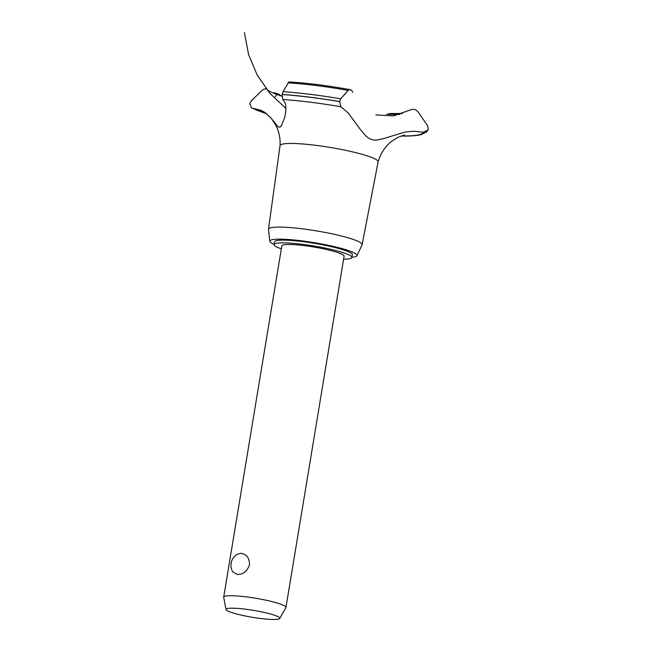 <?xml version="1.0" encoding="UTF-8"?>
<svg xmlns="http://www.w3.org/2000/svg" width="652" height="652" viewBox="0 0 652 652"><rect width="100%" height="100%" fill="white"/><g stroke="black" fill="none" stroke-linecap="round" stroke-linejoin="round"><path stroke-width="0.98" d="M343.62 259.162A39.454 5.077 -170.6 0 0 351.901 257.442L352.349 254.745A39.454 5.077 -170.6 0 0 329.586 246.244A39.454 5.077 -170.6 0 0 287.287 240.229A39.454 5.077 -170.6 0 0 274.508 241.851L274.06 244.557A39.454 5.077 -170.6 0 0 281.346 248.852M351.901 257.442A39.454 5.077 -170.6 0 0 329.138 248.942A39.454 5.077 -170.6 0 0 286.839 242.927A39.454 5.077 -170.6 0 0 274.06 244.557M226.032 609.547L223.701 597.289A31.565 4.067 9.4 0 1 223.693 597.093L281.843 245.845A31.565 4.067 9.4 0 1 292.072 244.541A31.565 4.067 9.4 0 1 325.91 249.357A31.565 4.067 9.4 0 1 344.117 256.154L285.967 607.403A31.565 4.067 9.4 0 1 285.902 607.582L279.749 618.438A27.254 3.513 -170.6 0 0 264.655 612.538A27.254 3.513 -170.6 0 0 234.859 608.251A27.254 3.513 -170.6 0 0 226.032 609.547A27.254 3.513 -170.6 0 0 242.332 615.374A27.254 3.513 -170.6 0 0 270.971 619.4A27.254 3.513 -170.6 0 0 279.749 618.438M240.947 553.328C246.562 554.086 249.423 557.892 249.537 564.762C247.214 571.225 243.188 574.461 237.45 574.469L232.797 571.934A12.82 12.82 0 0 1 237.393 554.192L240.947 553.328M223.693 597.093A31.565 4.067 9.4 0 1 233.921 595.789A31.565 4.067 9.4 0 1 267.76 600.598A31.565 4.067 9.4 0 1 285.967 607.403M351.933 257.271A44.189 5.689 -170.6 0 0 356.962 255.714A44.189 5.689 -170.6 0 0 332.243 246.154A44.189 5.689 -170.6 0 0 284.15 239.26A44.189 5.689 -170.6 0 0 269.83 241.289A44.189 5.689 -170.6 0 0 274.084 244.386M356.962 255.714L362.064 244.85A47.457 6.112 -170.6 0 0 362.129 244.663A47.457 6.112 -170.6 0 0 334.826 234.435A47.457 6.112 -170.6 0 0 283.873 227.181A47.457 6.112 -170.6 0 0 268.494 229.162A47.457 6.112 -170.6 0 0 268.494 229.365L269.83 241.289M404.639 134.997L398.331 137.156L392.039 141.003C385.299 146.138 380.654 153.114 378.111 161.932A49.707 6.406 -170.6 0 0 378.119 161.875A49.707 6.406 -170.6 0 0 365.438 155.29A49.707 6.406 -170.6 0 0 296.147 143.57A49.707 6.406 -170.6 0 0 280.034 145.64A49.707 6.406 -170.6 0 0 280.034 145.698C280.458 138.2 279.015 131.28 275.698 124.948L271.11 118.126L264.679 112.307L260.922 110.27L252.56 108.199A89.56 11.532 -170.6 0 0 266.578 113.684M410.19 110.017C413.172 108.656 415.837 109.324 418.176 112.038L427.541 125.616L428.307 128.917L427.973 130.017L423.417 132.209L413.71 131.231L404.827 132.087L383.213 138.705L376.506 140.156L372.773 139.927L369.228 138.558L366.041 136.162L360.091 129.112L348.29 113.024L340.898 106.732A89.56 11.532 -170.6 0 0 282.797 99.52L285.242 103.073L285.894 106.773L285.747 111.728L284.777 117.213L281.444 125.812L279.985 127.156L278.078 126.847L271.11 118.126M340.898 106.732L339.643 101.622L340.727 98.811L348.152 90.424C349.961 88.99 351.51 89.617 352.797 92.299M375.837 114.948L393.498 115.885L410.247 109.992M402.414 113.505L390.352 113.521L386.726 114.369M281.925 96.3L278.999 94.336L274.337 92.682M276.758 94.393L275.274 96.789M252.56 108.199L251.485 107.914L249.765 103.798L251.338 100.783L262.153 90.31C264.557 88.33 266.538 88.362 268.094 90.408M401.078 136.007L401.673 136.056C410.263 136.203 416.783 135.722 421.233 134.614L426.677 131.875L427.973 130.017M395.039 115.6L393.637 114.467M350.189 89.674C327.385 85.551 306.953 82.975 288.885 81.948L283.033 91.679L282.08 94.516L282.797 99.52M401.184 135.966A89.56 11.532 -170.6 0 0 423.417 132.209M386.864 114.296A73.513 9.47 -170.6 0 0 399.937 114.336M268.07 90.367A73.513 9.47 -170.6 0 0 281.745 96.129M348.152 90.424A81.182 10.456 -170.6 0 0 288.029 82.877M340.727 98.811A92.584 11.923 -170.6 0 0 283.033 91.679M339.651 101.549A93.896 12.095 -170.6 0 0 282.088 94.442M339.643 101.622A93.896 12.095 -170.6 0 0 282.08 94.516M362.129 244.663L378.119 161.875M263.758 111.728L264.679 112.307M285.943 108.501L269.781 93.244L257.132 74.956L248.559 54.442L244.427 32.6M266.766 113.831L251.485 107.914M268.494 229.162L280.034 145.64"/></g></svg>
